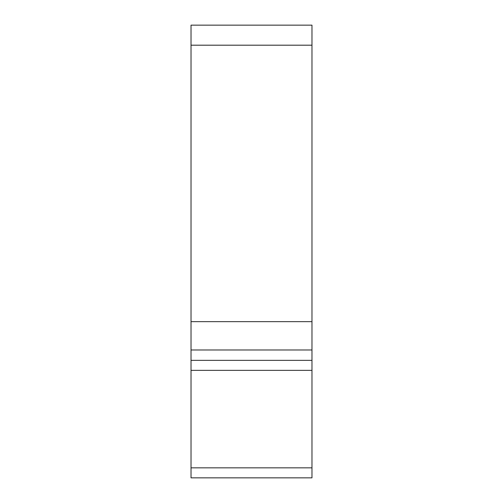 <?xml version="1.0" encoding="UTF-8"?>
<svg xmlns="http://www.w3.org/2000/svg" width="503" height="503" viewBox="0 0 503 503"><rect width="100%" height="100%" fill="white"/><g stroke="black" fill="none" stroke-linecap="round" stroke-linejoin="round"><path stroke-width="0.75" d="M311.973 45.195L311.973 477.85L191.027 477.85L191.027 321.65L311.973 321.65L191.027 321.65L191.027 25.15L311.973 25.15L311.973 45.195L191.027 45.195M311.973 360.349L191.027 360.349L311.973 360.349M311.973 477.85L191.027 477.85M311.973 349.981L191.027 349.981M311.973 370.359L191.027 370.359M311.973 467.84L191.027 467.84"/></g></svg>
